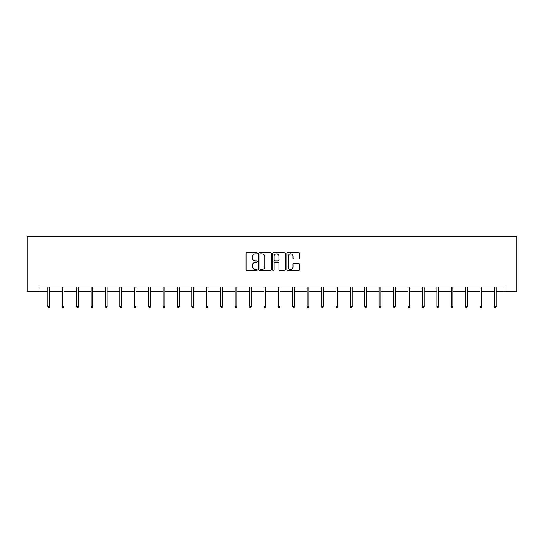 <?xml version="1.0" encoding="UTF-8"?>
<svg xmlns="http://www.w3.org/2000/svg" width="544" height="544" viewBox="0 0 544 544"><rect width="100%" height="100%" fill="white"/><g stroke="black" fill="none" stroke-linecap="round" stroke-linejoin="round"><path stroke-width="0.82" d="M257.224 253.171A0.632 0.632 0 0 0 256.591 252.538L246.962 252.538A0.904 0.904 0 0 0 246.051 253.443L246.051 269.763A0.904 0.904 0 0 0 246.962 270.667L256.591 270.667A0.632 0.632 0 0 0 257.224 270.035A0.632 0.632 0 0 0 256.591 269.396L255.347 269.396A2.904 2.904 0 0 1 252.443 266.499L252.443 265.139A2.904 2.904 0 0 1 255.347 262.235L256.591 262.235A0.632 0.632 0 0 0 257.224 261.603A0.632 0.632 0 0 0 256.591 260.97L255.347 260.97A2.904 2.904 0 0 1 252.443 258.067L252.443 256.707A2.904 2.904 0 0 1 255.347 253.81L256.591 253.81A0.632 0.632 0 0 0 257.224 253.171M298.493 258.93A0.904 0.904 0 0 0 299.397 258.019L299.397 253.443A0.904 0.904 0 0 0 298.493 252.538L287.796 252.538A0.904 0.904 0 0 0 286.885 253.443L286.885 269.763A0.904 0.904 0 0 0 287.796 270.667L298.493 270.667A0.904 0.904 0 0 0 299.397 269.763L299.397 264.228A0.904 0.904 0 0 0 298.493 263.323L293.91 263.323A0.904 0.904 0 0 0 293.005 264.228L293.005 266.975A2.428 2.428 0 0 1 290.584 269.396A2.428 2.428 0 0 1 288.157 266.975L288.157 256.231A2.428 2.428 0 0 1 290.584 253.81A2.428 2.428 0 0 1 293.005 256.231L293.005 258.019A0.904 0.904 0 0 0 293.91 258.93L298.493 258.93M38.93 291.611L38.93 286.994L505.07 286.994L505.07 291.611L516.8 291.611L516.8 236.205L27.2 236.205L27.2 291.611L47.886 291.611M271.204 253.443A0.904 0.904 0 0 0 270.3 252.538L259.604 252.538A0.904 0.904 0 0 0 258.699 253.443L258.699 269.763A0.904 0.904 0 0 0 259.604 270.667L270.3 270.667A0.904 0.904 0 0 0 271.204 269.763L271.204 253.443M273.7 252.538L284.396 252.538A0.904 0.904 0 0 1 285.301 253.443L285.301 269.763A0.904 0.904 0 0 1 284.396 270.667L279.82 270.667A0.904 0.904 0 0 1 278.909 269.763L278.909 263.146A0.904 0.904 0 0 0 278.004 262.235L274.972 262.235A0.904 0.904 0 0 0 274.06 263.146L274.06 270.035A0.632 0.632 0 0 1 273.428 270.667A0.632 0.632 0 0 1 272.796 270.035L272.796 253.443A0.904 0.904 0 0 1 273.7 252.538M49.545 291.611L62.288 291.611M63.954 291.611L76.697 291.611M78.356 291.611L91.1 291.611M92.766 291.611L105.509 291.611M107.168 291.611L119.911 291.611M121.577 291.611L134.32 291.611M135.98 291.611L148.723 291.611M150.382 291.611L163.125 291.611M164.791 291.611L177.534 291.611M179.194 291.611L191.937 291.611M193.603 291.611L206.346 291.611M208.005 291.611L220.748 291.611M222.414 291.611L235.158 291.611M236.817 291.611L249.56 291.611M251.226 291.611L263.969 291.611M265.628 291.611L278.372 291.611M280.031 291.611L292.774 291.611M294.44 291.611L307.183 291.611M308.842 291.611L321.586 291.611M323.252 291.611L335.995 291.611M337.654 291.611L350.397 291.611M352.063 291.611L364.806 291.611M366.466 291.611L379.209 291.611M380.875 291.611L393.618 291.611M395.277 291.611L408.02 291.611M409.68 291.611L422.423 291.611M424.089 291.611L436.832 291.611M438.491 291.611L451.234 291.611M452.9 291.611L465.644 291.611M467.303 291.611L480.046 291.611M481.712 291.611L494.455 291.611M496.114 291.611L505.07 291.611M260.603 253.81A0.632 0.632 0 0 0 259.971 254.442L259.971 268.763A0.632 0.632 0 0 0 260.603 269.396L261.916 269.396A2.904 2.904 0 0 0 264.819 266.499L264.819 256.707A2.904 2.904 0 0 0 261.916 253.81L260.603 253.81M278.909 256.278A2.428 2.428 0 0 0 276.488 253.851A2.428 2.428 0 0 0 274.06 256.278L274.06 260.059A0.904 0.904 0 0 0 274.972 260.97L278.004 260.97A0.904 0.904 0 0 0 278.909 260.059L278.909 256.278M47.886 306.592L48.253 307.795L49.178 307.795L49.545 306.592L47.886 306.592L47.886 286.994M49.545 306.592L49.545 286.994M62.288 306.592L62.662 307.795L63.58 307.795L63.954 306.592L62.288 306.592L62.288 286.994M63.954 306.592L63.954 286.994M76.697 306.592L77.064 307.795L77.989 307.795L78.356 306.592L76.697 306.592L76.697 286.994M78.356 306.592L78.356 286.994M91.1 306.592L91.474 307.795L92.392 307.795L92.766 306.592L91.1 306.592L91.1 286.994M92.766 306.592L92.766 286.994M105.509 306.592L105.876 307.795L106.801 307.795L107.168 306.592L105.509 306.592L105.509 286.994M107.168 306.592L107.168 286.994M119.911 306.592L120.278 307.795L121.203 307.795L121.577 306.592L119.911 306.592L119.911 286.994M121.577 306.592L121.577 286.994M134.32 306.592L134.688 307.795L135.612 307.795L135.98 306.592L134.32 306.592L134.32 286.994M135.98 306.592L135.98 286.994M148.723 306.592L149.09 307.795L150.015 307.795L150.382 306.592L148.723 306.592L148.723 286.994M150.382 306.592L150.382 286.994M163.125 306.592L163.499 307.795L164.424 307.795L164.791 306.592L163.125 306.592L163.125 286.994M164.791 306.592L164.791 286.994M177.534 306.592L177.902 307.795L178.826 307.795L179.194 306.592L177.534 306.592L177.534 286.994M179.194 306.592L179.194 286.994M191.937 306.592L192.311 307.795L193.229 307.795L193.603 306.592L191.937 306.592L191.937 286.994M193.603 306.592L193.603 286.994M206.346 306.592L206.713 307.795L207.638 307.795L208.005 306.592L206.346 306.592L206.346 286.994M208.005 306.592L208.005 286.994M220.748 306.592L221.122 307.795L222.04 307.795L222.414 306.592L220.748 306.592L220.748 286.994M222.414 306.592L222.414 286.994M235.158 306.592L235.525 307.795L236.45 307.795L236.817 306.592L235.158 306.592L235.158 286.994M236.817 306.592L236.817 286.994M249.56 306.592L249.927 307.795L250.852 307.795L251.226 306.592L249.56 306.592L249.56 286.994M251.226 306.592L251.226 286.994M263.969 306.592L264.336 307.795L265.261 307.795L265.628 306.592L263.969 306.592L263.969 286.994M265.628 306.592L265.628 286.994M278.372 306.592L278.739 307.795L279.664 307.795L280.031 306.592L278.372 306.592L278.372 286.994M280.031 306.592L280.031 286.994M292.774 306.592L293.148 307.795L294.073 307.795L294.44 306.592L292.774 306.592L292.774 286.994M294.44 306.592L294.44 286.994M307.183 306.592L307.55 307.795L308.475 307.795L308.842 306.592L307.183 306.592L307.183 286.994M308.842 306.592L308.842 286.994M321.586 306.592L321.96 307.795L322.878 307.795L323.252 306.592L321.586 306.592L321.586 286.994M323.252 306.592L323.252 286.994M335.995 306.592L336.362 307.795L337.287 307.795L337.654 306.592L335.995 306.592L335.995 286.994M337.654 306.592L337.654 286.994M350.397 306.592L350.771 307.795L351.689 307.795L352.063 306.592L350.397 306.592L350.397 286.994M352.063 306.592L352.063 286.994M364.806 306.592L365.174 307.795L366.098 307.795L366.466 306.592L364.806 306.592L364.806 286.994M366.466 306.592L366.466 286.994M379.209 306.592L379.576 307.795L380.501 307.795L380.875 306.592L379.209 306.592L379.209 286.994M380.875 306.592L380.875 286.994M393.618 306.592L393.985 307.795L394.91 307.795L395.277 306.592L393.618 306.592L393.618 286.994M395.277 306.592L395.277 286.994M408.02 306.592L408.388 307.795L409.312 307.795L409.68 306.592L408.02 306.592L408.02 286.994M409.68 306.592L409.68 286.994M422.423 306.592L422.797 307.795L423.722 307.795L424.089 306.592L422.423 306.592L422.423 286.994M424.089 306.592L424.089 286.994M436.832 306.592L437.199 307.795L438.124 307.795L438.491 306.592L436.832 306.592L436.832 286.994M438.491 306.592L438.491 286.994M451.234 306.592L451.608 307.795L452.526 307.795L452.9 306.592L451.234 306.592L451.234 286.994M452.9 306.592L452.9 286.994M465.644 306.592L466.011 307.795L466.936 307.795L467.303 306.592L465.644 306.592L465.644 286.994M467.303 306.592L467.303 286.994M480.046 306.592L480.42 307.795L481.338 307.795L481.712 306.592L480.046 306.592L480.046 286.994M481.712 306.592L481.712 286.994M494.455 306.592L494.822 307.795L495.747 307.795L496.114 306.592L494.455 306.592L494.455 286.994M496.114 306.592L496.114 286.994"/></g></svg>
